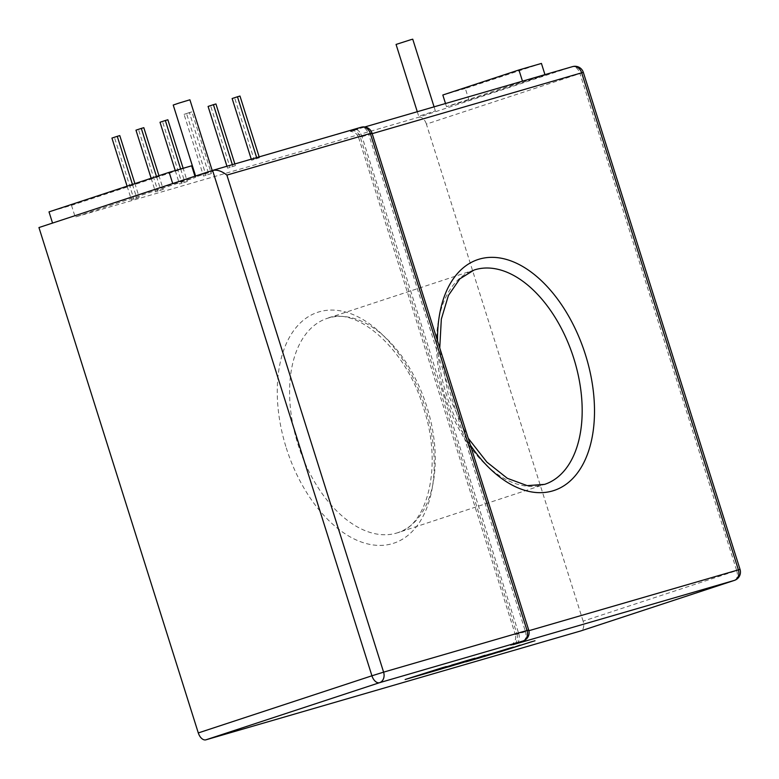 <?xml version="1.0" encoding="UTF-8"?>
<svg xmlns="http://www.w3.org/2000/svg" width="779" height="779" viewBox="0 0 779 779"><rect width="100%" height="100%" fill="white"/><g stroke="black" fill="none" stroke-linecap="round" stroke-linejoin="round"><path stroke-width="0.58" stroke-dasharray="3.9 2.92" d="M189.901 99.79L173.22 105.048M197.496 176.336L212.521 171.516L197.496 176.336M412.743 39.184L396.063 44.442M420.339 115.73L435.364 110.9L420.339 115.73M372.187 133.667L360.278 137.133A8.744 7.03 -106.2 0 0 351.154 130.93A8.744 7.03 -106.2 0 0 350.969 130.989L572.361 66.682L418.771 117.22L75.183 217.02L195.344 177.485L172.85 184.019L38.95 227.546M545.115 75.105L468.997 100.16L446.503 106.684L522.621 81.639L545.115 75.105L544.959 74.638M139.227 197.311L131.388 199.794L139.227 197.311L134.913 183.61M163.269 189.394L155.43 191.877L163.269 189.394L158.955 175.703M187.311 181.488L179.472 183.971L187.311 181.488L183.143 168.283M211.352 173.581L203.514 176.064L211.352 173.581L191.897 111.864L189.394 112.585L208.85 174.301M235.394 165.664L227.556 168.147L235.394 165.664L234.849 163.941M259.436 157.757L251.598 160.24L259.436 157.757L259.154 156.881M583.111 621.155L426.395 124.104L579.985 73.567L736.71 570.608L583.111 621.155A8.744 5.2 -108.2 0 1 580.949 630.873M418.771 117.22A8.744 5.2 -108.2 0 1 426.395 124.104M191.663 165.81L71.502 205.344L49.009 211.878M71.502 205.344L75.183 217.02M194.945 176.22L195.344 177.485M172.704 183.532L172.85 184.019M256.661 157.601L256.934 158.478M251.257 159.169L251.598 160.24M239.981 96.041L234.635 97.803L254.09 159.51M234.635 97.803L232.132 98.524M232.346 164.661L232.892 166.394M226.952 166.239L227.556 168.147M215.939 103.958L210.593 105.71L230.048 167.427M210.593 105.71L208.09 106.441M189.394 112.585L184.048 114.347L203.514 176.064M191.897 111.864L186.551 113.617L206.007 175.333M186.551 113.617L184.048 114.347M180.65 169.004L184.818 182.218M175.246 170.572L179.472 183.971M167.855 119.771L162.509 121.534L181.974 183.25M162.509 121.534L160.016 122.254M156.482 176.512L160.776 190.125M151.136 178.274L155.43 191.877M143.813 127.688L138.467 129.441L157.933 191.157M138.467 129.441L135.974 130.171M132.44 184.428L136.734 198.032M127.094 186.181L131.388 199.794M119.771 135.595L114.425 137.357L133.891 199.064M114.425 137.357L111.933 138.078M541.434 63.43L465.316 88.485L468.997 100.16M445.51 103.519L446.503 106.684M465.316 88.485L442.823 95.009M532.076 641.594L534.978 640.757M510.44 648.391L499.388 652.042M520.041 645.1L487.946 655.363M534.949 640.679L511.462 648.06M474.878 658.216L442.793 668.479M484.996 655.275L448.48 666.717M510.44 647.885L462.473 662.647M487.187 655.197L468.578 660.991M501.355 650.631L481.432 656.863M475.112 658.352L457.585 664.185M444.079 667.72L422.695 674.117M458.247 663.153L438.324 669.385M467.332 660.407L451.645 665.071M446.231 666.532L408.011 678.587M444.867 395.936A112.819 67.111 71.8 0 0 544.599 484.372L397.689 532.719A112.819 67.111 -108.2 0 1 297.958 444.273A112.819 67.111 -108.2 0 1 327.161 318.387A112.819 67.111 -108.2 0 1 426.892 406.823A112.819 67.111 -108.2 0 1 397.689 532.719C426.765 526.195 443.3 466.494 423.552 408.001C405.762 347.035 355.205 305.845 327.161 318.387L474.08 270.04A112.819 67.111 71.8 0 0 444.867 395.936M470.389 445.14A121.563 72.311 -108.2 0 1 446.552 395.187A121.563 72.311 -108.2 0 1 437.535 340.929M286.283 447.925A121.563 72.311 71.8 0 0 392.295 543.664A121.563 72.311 71.8 0 0 425.217 407.573A121.563 72.311 71.8 0 0 319.195 311.824A121.563 72.311 71.8 0 0 286.283 447.925M212.579 170.416L354.328 129.499A8.744 5.2 -108.2 0 1 361.953 136.383L368.633 134.183L525.348 631.233L518.678 633.424L361.953 136.383L358.613 137.562C357.162 133.735 354.406 131.7 350.375 131.456L364.786 126.967M350.969 130.989L354.328 129.499M516.516 643.152A8.744 5.2 -108.2 0 0 518.678 633.424L515.328 634.603L358.613 137.562L360.278 137.133L516.993 634.174L528.873 630.717M583.335 72.389L579.985 73.567A8.744 5.2 71.8 0 0 572.361 66.682M734.792 580.228A8.744 5.2 71.8 0 0 736.71 570.608L740.05 569.43M371.973 133.005L368.633 134.183A8.744 5.2 -108.2 0 0 361.008 127.298M523.43 640.854A8.744 5.2 -108.2 0 0 525.348 631.233L528.698 630.055M514.734 643.736A8.744 7.03 -106.2 0 0 516.993 634.174L515.328 634.603C516.331 638.576 515.25 641.818 512.085 644.34L510.615 645.168M468.218 438.246L448.217 394.758L439.746 347.931M195.587 176.005L195.831 176.775M417.281 111.718L418.683 116.168M434.078 106.84L435.364 110.9M212.209 170.533L212.521 171.516"/><path stroke-width="1.17" d="M195.587 176.005L173.22 105.048L178.907 103.11L189.901 99.79L212.209 170.533M417.281 111.718L396.063 44.442L411.088 39.612L412.743 39.184L434.078 106.84M226.884 175.1C221.859 171.088 217.088 169.53 212.579 170.416L38.95 227.546L198.294 732.932L371.924 675.792L212.579 170.416L361.193 127.24A8.744 7.03 73.8 0 1 370.317 133.443L226.884 175.1L383.599 672.15L527.032 630.484L370.317 133.443L371.973 133.005L528.698 630.055L527.032 630.484A8.744 7.03 73.8 0 1 522.982 641.02L379.548 682.686L205.929 739.816L580.745 630.941L734.334 580.404L512.942 644.71A8.744 7.03 -106.2 0 0 514.734 643.736M428.81 672.433L443.387 667.36L405.148 679.502L437.496 670.106L470.224 659.57L428.81 672.433M448.762 666.834L490.205 653.961L465.725 661.916L480.614 657.583L513.332 647.047L448.5 666.805L472.649 658.859L439.931 669.404L475.141 658.43M534.978 640.757L483.788 656.668L534.978 640.757M205.929 739.816A8.744 5.2 -108.2 0 1 198.294 732.932M172.704 183.532L169.17 172.334L49.009 211.878L52.544 223.076M169.17 172.334L191.663 165.81L194.945 176.22M259.154 156.881L239.981 96.041L237.478 96.771L256.661 157.601M237.478 96.771L232.132 98.524L251.257 159.169M234.849 163.941L215.939 103.958L213.436 104.678L232.346 164.661M213.436 104.678L208.09 106.441L226.952 166.239M183.143 168.283L167.855 119.771L165.352 120.502L180.65 169.004M165.352 120.502L160.016 122.254L175.246 170.572M158.955 175.703L143.813 127.688L141.311 128.408L156.482 176.512M141.311 128.408L135.974 130.171L151.136 178.274M134.913 183.61L119.771 135.595L117.269 136.325L132.44 184.428M117.269 136.325L111.933 138.078L127.094 186.181M522.475 81.162L518.941 69.964L541.434 63.43L544.959 74.638M518.941 69.964L442.823 95.009L445.51 103.519M499.388 652.042L532.076 641.594M487.946 655.363L510.459 648.469M511.491 648.147L520.041 645.1M442.793 668.479L448.743 666.756M448.5 666.805L474.878 658.216M462.502 662.734L484.996 655.275M468.578 660.991L510.44 647.885M481.432 656.863L487.216 655.275M457.585 664.185L501.374 650.718M438.324 669.385L444.108 667.798M451.645 665.071L458.266 663.231M408.011 678.587L467.332 660.407M422.724 674.205L446.231 666.532M468.218 438.246L486.894 462.122L507.353 478.325L527.217 485.638L544.599 484.372A112.819 67.111 71.8 0 0 573.811 358.476A112.819 67.111 71.8 0 0 474.08 270.04L459.814 278.863L448.402 295.475L441.323 319.186L439.746 347.931M437.535 340.929A121.563 72.311 -108.2 0 1 496.505 257.557A121.563 72.311 -108.2 0 1 585.487 354.834A121.563 72.311 -108.2 0 1 567.628 483.136A121.563 72.311 -108.2 0 1 470.389 445.14M516.516 643.152A8.744 5.2 -108.2 0 1 516.409 643.191A8.744 5.2 -108.2 0 1 516.302 643.22L512.942 644.71M516.302 643.22L522.982 641.02A8.744 5.2 -108.2 0 0 523.089 640.99A8.744 8.744 0 0 0 528.698 630.055M528.873 630.717L738.385 569.868L581.67 72.817L372.187 133.667M371.924 675.792A8.744 5.2 71.8 0 0 379.548 682.686A8.744 7.03 73.8 0 0 383.599 672.15L371.924 675.792M361.008 127.298A8.744 7.03 73.8 0 1 361.193 127.24A8.744 8.744 0 0 1 371.973 133.005M583.335 72.389A8.744 8.744 0 0 0 572.555 66.624A8.744 7.03 -106.2 0 1 581.67 72.817L583.335 72.389L740.05 569.43L738.385 569.868A8.744 7.03 -106.2 0 1 734.334 580.404A8.744 5.2 71.8 0 0 734.441 580.374A8.744 5.2 71.8 0 0 734.792 580.228M364.786 126.967L572.555 66.624A8.744 7.03 -106.2 0 0 572.361 66.682M523.43 640.854A8.744 5.2 -108.2 0 1 523.089 640.99L510.81 645.09M740.05 569.43A8.744 8.744 0 0 1 734.441 580.374L580.852 630.912"/></g></svg>
